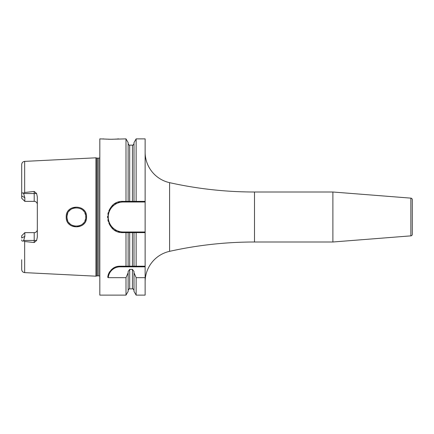 <?xml version="1.0" encoding="UTF-8"?>
<svg xmlns="http://www.w3.org/2000/svg" width="434" height="434" viewBox="0 0 434 434"><rect width="100%" height="100%" fill="white"/><g stroke="black" fill="none" stroke-linecap="round" stroke-linejoin="round"><path stroke-width="0.65" d="M99.82 157.678A1.562 1.562 0 0 1 98.724 158.128L97.287 158.128A1.562 1.562 0 0 1 96.88 158.074L95.914 157.813L95.914 276.187L24.667 272.617C22.856 272.362 21.863 271.321 21.7 269.498L21.7 259.754M95.914 157.813L24.667 161.383L24.667 192.506L34.199 191.443L36.63 193.548L37.324 196.895L37.324 237.105L36.63 240.452L34.199 242.557L34.199 240.452L23.68 240.452L23.49 240.816C22.356 241.429 21.76 241.109 21.7 239.866M23.49 240.816L24.667 241.494L34.199 242.557M86.54 217C87.196 230.042 65.588 230.123 66.228 217C65.594 203.877 87.196 203.958 86.54 217L85.758 217C86.534 228.94 66.321 229.152 67.01 217L67.015 217.358L67.01 217C66.321 204.853 86.529 205.06 85.758 217L85.71 216.067M23.68 240.452L24.825 236.378L24.825 232.64L24.044 233.421M36.63 193.548L34.199 193.548L34.199 201.36A3.125 3.125 0 0 1 37.324 204.485A3.125 3.125 0 0 0 34.199 201.36L24.825 201.36L21.7 198.235L21.7 164.502C21.863 162.679 22.856 161.638 24.667 161.383M21.7 174.246L21.7 195.989L24.825 197.622L23.49 193.184L24.667 192.506M37.324 229.515A3.125 3.125 0 0 1 34.199 232.64L24.825 232.64L21.7 235.765L21.7 238.011L24.825 236.378M24.825 197.622L24.825 201.36L24.044 200.579M21.7 194.134C21.765 192.891 22.362 192.571 23.49 193.184M99.82 276.322A1.562 1.562 0 0 0 98.724 275.872L97.287 275.872A1.562 1.562 0 0 0 96.88 275.926L95.914 276.187M121.455 201.479A15.624 15.624 0 0 1 123.256 201.376L133.998 201.376L133.998 142.596L136.14 138.88L145.13 138.88L145.13 232.624L123.256 232.624C103.102 233.584 103.102 200.416 123.256 201.376L128.138 201.376L128.138 142.596L125.996 138.88L110.757 139.271L99.82 138.88L99.82 295.12L125.996 295.12L125.996 277.668L108.261 277.668L107.686 277.158C109.78 269.769 113.914 266.123 120.088 266.216L133.998 266.216L133.998 232.624L128.138 232.624L128.138 266.216M145.13 232L123.256 232L123.256 232.624L125.996 232.624L125.996 266.216M125.996 138.88L125.996 201.376M108.006 275.514A12.499 12.499 0 0 1 108.364 274.375M108.511 274.006A12.499 12.499 0 0 1 109.118 272.726M109.167 272.628A12.499 12.499 0 0 1 109.959 271.386M110.865 270.274A12.499 12.499 0 0 1 111.858 269.308M112.921 268.472A12.499 12.499 0 0 1 114.039 267.778M114.853 267.366A12.499 12.499 0 0 1 115.2 267.208M116.393 266.774A12.499 12.499 0 0 1 117.609 266.465M118.845 266.275A12.499 12.499 0 0 1 120.088 266.216L145.13 266.216L145.13 266.839L120.088 266.839L120.088 266.216M108.261 277.668A11.875 11.875 0 0 1 120.088 266.839M136.14 277.668L136.14 295.12L133.998 291.404L133.998 272.802L136.14 277.668L145.13 277.668L145.13 266.839M136.14 266.216L136.14 232.624L145.13 232.624L145.13 266.216L133.998 266.216M145.13 277.668L145.13 295.12L136.14 295.12M128.138 290.433C128.8 288.995 129.321 288.474 129.701 288.87L129.701 269.373L128.138 271.5L128.138 272.802L125.996 277.668M129.701 269.373L132.435 269.373L133.998 271.5L133.998 272.802M136.14 138.88L136.14 201.376L145.13 201.376M102.945 138.88L103.352 138.918M103.596 138.945L104.138 138.988M104.919 139.054L106.873 139.173M108.212 139.227L109.905 139.265M111.554 139.265L112.84 139.243M113.697 139.216L116.203 139.081M116.882 139.032L117.516 138.978M117.934 138.94L118.569 138.88M128.138 272.802L128.138 291.404L125.996 295.12M125.996 232.624L128.138 232.624M133.998 201.376L136.14 201.376L133.998 201.376M136.14 232.624L133.998 232.624M128.138 143.567C128.8 145.005 129.321 145.526 129.701 145.13L129.701 201.376L132.435 201.376L132.435 145.13C132.815 145.526 133.336 145.005 133.998 143.567M123.256 232.624A15.624 15.624 0 0 1 121.455 232.521M119.675 232.206A15.624 15.624 0 0 1 117.939 231.691M116.269 230.975A15.624 15.624 0 0 1 114.69 230.069M113.22 228.973A15.624 15.624 0 0 1 111.891 227.72M110.713 226.32A15.624 15.624 0 0 1 108.896 223.163M108.283 221.454A15.624 15.624 0 0 1 107.865 219.696M107.659 217.901A15.624 15.624 0 0 1 107.659 216.099M107.865 214.304A15.624 15.624 0 0 1 108.283 212.546M108.896 210.837A15.624 15.624 0 0 1 110.713 207.68M111.891 206.28A15.624 15.624 0 0 1 113.22 205.027M114.69 203.931A15.624 15.624 0 0 1 116.269 203.025M117.939 202.309A15.624 15.624 0 0 1 119.675 201.794M123.256 232A15 15 0 0 1 108.256 217A15 15 0 0 1 123.256 202L145.13 202M145.13 281.84A31.248 31.248 0 0 1 169.585 251.34A390.6 390.6 0 0 1 254.498 241.998L332.889 241.998L332.889 192.002L254.498 192.002A390.6 390.6 0 0 1 169.585 182.66L169.585 251.34M145.13 152.16A31.248 31.248 0 0 0 169.585 182.66M332.889 241.998L410.862 235.863L410.862 198.137L332.889 192.002M410.862 235.863A1.562 1.562 0 0 0 412.3 234.306L412.3 199.694A1.562 1.562 0 0 0 410.862 198.137M412.3 207.626L412.3 226.374L412.3 207.626M67.341 219.458L67.096 218.28L67.335 219.458M67.373 219.588L67.704 220.537L67.373 219.588M68.963 222.723L69.679 223.553L68.963 222.723M69.793 223.662L70.617 224.389L69.793 223.667M72.798 225.658L73.807 226.016L72.798 225.658M73.97 226.06L75.131 226.288L73.97 226.06M77.415 226.315L78.505 226.13L77.415 226.315M78.825 226.049L79.818 225.723L78.825 226.049M82.097 224.432L82.617 224.004L82.097 224.432M82.954 223.684L83.724 222.832L82.954 223.684M85.493 219.208L84.89 220.944L85.493 219.213M83.724 211.168L82.975 210.338L83.724 211.168M81.928 209.443L81.093 208.895L81.928 209.443M75.256 207.696L74.04 207.924L75.256 207.696M73.872 207.967L72.961 208.271L73.872 207.967M70.699 209.546L69.82 210.306L70.699 209.546M69.7 210.425L69.022 211.195L69.7 210.425M67.72 213.419L67.102 215.703L67.72 213.419M67.02 216.571L67.01 217L67.02 216.571M84.885 213.051L85.503 214.841M24.667 241.494L24.667 272.617M34.199 191.443L34.199 193.548L23.68 193.548M96.88 275.926L96.88 158.074M97.287 275.872L97.287 158.128M98.724 275.872L98.724 158.128M129.701 266.216L129.701 232.624M129.701 288.87L132.435 288.87L132.435 269.373M132.435 266.216L132.435 232.624M123.256 202L123.256 201.376M254.498 192.002L254.498 241.998M66.228 217L67.01 217M36.63 240.452L34.199 240.452L34.199 232.64M129.701 145.13L132.435 145.13M132.435 288.87C132.815 288.474 133.336 288.995 133.998 290.433"/></g></svg>
